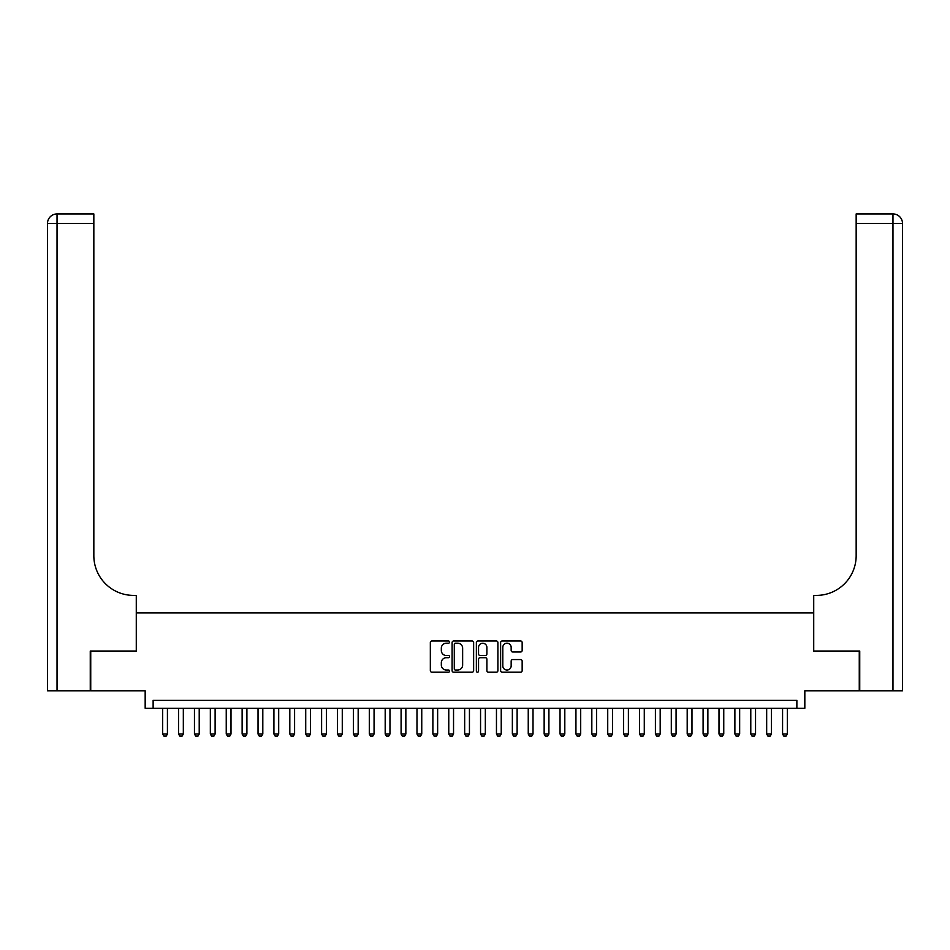 <?xml version="1.0" encoding="UTF-8"?>
<svg xmlns="http://www.w3.org/2000/svg" width="950" height="950" viewBox="0 0 950 950"><rect width="100%" height="100%" fill="white"/><g stroke="black" fill="none" stroke-linecap="round" stroke-linejoin="round"><path stroke-width="1.43" d="M449.564 642.093A1.093 1.093 0 0 0 448.471 641.001L431.894 641.001A1.556 1.556 0 0 0 430.338 642.556L430.338 670.641A1.556 1.556 0 0 0 431.894 672.208L448.471 672.208A1.093 1.093 0 0 0 449.564 671.116A1.093 1.093 0 0 0 448.471 670.023L446.334 670.023A4.987 4.987 0 0 1 441.334 665.024L441.334 662.684A4.987 4.987 0 0 1 446.334 657.697L448.471 657.697A1.093 1.093 0 0 0 449.564 656.604A1.093 1.093 0 0 0 448.471 655.512L446.334 655.512A4.987 4.987 0 0 1 441.334 650.512L441.334 648.173A4.987 4.987 0 0 1 446.334 643.186L448.471 643.186A1.093 1.093 0 0 0 449.564 642.093M520.6 651.997A1.556 1.556 0 0 0 522.156 650.441L522.156 642.556A1.556 1.556 0 0 0 520.6 641.001L502.182 641.001A1.556 1.556 0 0 0 500.626 642.556L500.626 670.641A1.556 1.556 0 0 0 502.182 672.208L520.6 672.208A1.556 1.556 0 0 0 522.156 670.641L522.156 661.129A1.556 1.556 0 0 0 520.6 659.561L512.715 659.561A1.556 1.556 0 0 0 511.159 661.129L511.159 665.843A4.168 4.168 0 0 1 506.979 670.023A4.168 4.168 0 0 1 502.811 665.843L502.811 647.354A4.168 4.168 0 0 1 506.979 643.186A4.168 4.168 0 0 1 511.159 647.354L511.159 650.441A1.556 1.556 0 0 0 512.715 651.997L520.6 651.997M796.872 708.261L804.828 708.261L804.828 690.781L859.263 690.781L859.263 651.035L813.568 651.035L813.568 612.893L136.432 612.893L136.432 651.035L90.737 651.035L90.737 690.781L145.172 690.781L145.172 708.261L796.872 708.261L796.872 700.316L153.128 700.316L153.128 708.261M473.634 642.556A1.556 1.556 0 0 0 472.079 641.001L453.661 641.001A1.556 1.556 0 0 0 452.105 642.556L452.105 670.641A1.556 1.556 0 0 0 453.661 672.208L472.079 672.208A1.556 1.556 0 0 0 473.634 670.641L473.634 642.556M477.921 641.001L496.339 641.001A1.556 1.556 0 0 1 497.895 642.556L497.895 670.641A1.556 1.556 0 0 1 496.339 672.208L488.454 672.208A1.556 1.556 0 0 1 486.899 670.641L486.899 659.252A1.556 1.556 0 0 0 485.331 657.697L480.106 657.697A1.556 1.556 0 0 0 478.551 659.252L478.551 671.116A1.093 1.093 0 0 1 477.458 672.208A1.093 1.093 0 0 1 476.366 671.116L476.366 642.556A1.556 1.556 0 0 1 477.921 641.001M455.383 643.186A1.093 1.093 0 0 0 454.29 644.278L454.29 668.931A1.093 1.093 0 0 0 455.383 670.023L457.639 670.023A4.987 4.987 0 0 0 462.638 665.024L462.638 648.173A4.987 4.987 0 0 0 457.639 643.186L455.383 643.186M486.899 647.437A4.168 4.168 0 0 0 482.719 643.257A4.168 4.168 0 0 0 478.551 647.437L478.551 653.944A1.556 1.556 0 0 0 480.106 655.512L485.331 655.512A1.556 1.556 0 0 0 486.899 653.944L486.899 647.437M162.664 708.261L162.664 734.006L167.426 734.006L167.426 708.261M167.426 734.006L166.238 736.072L163.851 736.072L162.664 734.006M90.262 651.035L136.278 651.035L136.278 595.401L133.57 595.401A39.734 39.734 0 0 1 93.836 555.667L93.836 223.464L57.036 223.464L57.036 690.781L90.262 690.781L90.262 651.035M57.036 690.781L47.5 690.781L47.5 223.464A9.536 9.536 0 0 1 57.036 213.928L93.836 213.928L93.836 223.464M133.57 595.401A39.734 39.734 0 0 1 93.836 555.667M57.036 213.928A9.536 9.536 0 0 0 47.5 223.464L57.036 223.464L57.036 213.928M892.964 690.781L892.964 213.928A9.536 9.536 0 0 1 902.5 223.464L902.5 690.781L859.738 690.781L859.738 651.035L813.722 651.035L813.722 595.401L816.43 595.401A39.734 39.734 0 0 0 856.164 555.667L856.164 213.928L892.964 213.928L856.164 213.928M816.43 595.401A39.734 39.734 0 0 0 856.164 555.667M178.553 708.261L178.553 734.006L183.326 734.006L183.326 708.261M183.326 734.006L182.127 736.072L179.752 736.072L178.553 734.006M194.453 708.261L194.453 734.006L199.215 734.006L199.215 708.261M199.215 734.006L198.027 736.072L195.641 736.072L194.453 734.006M210.342 708.261L210.342 734.006L215.116 734.006L215.116 708.261M215.116 734.006L213.928 736.072L211.541 736.072L210.342 734.006M226.243 708.261L226.243 734.006L231.004 734.006L231.004 708.261M231.004 734.006L229.817 736.072L227.43 736.072L226.243 734.006M242.131 708.261L242.131 734.006L246.905 734.006L246.905 708.261M246.905 734.006L245.717 736.072L243.331 736.072L242.131 734.006M258.032 708.261L258.032 734.006L262.806 734.006L262.806 708.261M262.806 734.006L261.606 736.072L259.219 736.072L258.032 734.006M273.921 708.261L273.921 734.006L278.694 734.006L278.694 708.261M278.694 734.006L277.507 736.072L275.12 736.072L273.921 734.006M289.821 708.261L289.821 734.006L294.595 734.006L294.595 708.261M294.595 734.006L293.396 736.072L291.009 736.072L289.821 734.006M305.722 708.261L305.722 734.006L310.484 734.006L310.484 708.261M310.484 734.006L309.296 736.072L306.909 736.072L305.722 734.006M321.611 708.261L321.611 734.006L326.384 734.006L326.384 708.261M326.384 734.006L325.185 736.072L322.798 736.072L321.611 734.006M337.511 708.261L337.511 734.006L342.273 734.006L342.273 708.261M342.273 734.006L341.086 736.072L338.699 736.072L337.511 734.006M353.4 708.261L353.4 734.006L358.174 734.006L358.174 708.261M358.174 734.006L356.974 736.072L354.599 736.072L353.4 734.006M369.301 708.261L369.301 734.006L374.062 734.006L374.062 708.261M374.062 734.006L372.875 736.072L370.488 736.072L369.301 734.006M385.189 708.261L385.189 734.006L389.963 734.006L389.963 708.261M389.963 734.006L388.764 736.072L386.389 736.072L385.189 734.006M401.09 708.261L401.09 734.006L405.852 734.006L405.852 708.261M405.852 734.006L404.664 736.072L402.277 736.072L401.09 734.006M416.979 708.261L416.979 734.006L421.753 734.006L421.753 708.261M421.753 734.006L420.565 736.072L418.178 736.072L416.979 734.006M432.879 708.261L432.879 734.006L437.641 734.006L437.641 708.261M437.641 734.006L436.454 736.072L434.067 736.072L432.879 734.006M448.768 708.261L448.768 734.006L453.542 734.006L453.542 708.261M453.542 734.006L452.354 736.072L449.968 736.072L448.768 734.006M464.669 708.261L464.669 734.006L469.442 734.006L469.442 708.261M469.442 734.006L468.243 736.072L465.856 736.072L464.669 734.006M480.558 708.261L480.558 734.006L485.331 734.006L485.331 708.261M485.331 734.006L484.144 736.072L481.757 736.072L480.558 734.006M496.458 708.261L496.458 734.006L501.232 734.006L501.232 708.261M501.232 734.006L500.032 736.072L497.646 736.072L496.458 734.006M512.359 708.261L512.359 734.006L517.121 734.006L517.121 708.261M517.121 734.006L515.933 736.072L513.546 736.072L512.359 734.006M528.247 708.261L528.247 734.006L533.021 734.006L533.021 708.261M533.021 734.006L531.822 736.072L529.435 736.072L528.247 734.006M544.148 708.261L544.148 734.006L548.91 734.006L548.91 708.261M548.91 734.006L547.722 736.072L545.336 736.072L544.148 734.006M560.037 708.261L560.037 734.006L564.811 734.006L564.811 708.261M564.811 734.006L563.611 736.072L561.236 736.072L560.037 734.006M575.938 708.261L575.938 734.006L580.699 734.006L580.699 708.261M580.699 734.006L579.512 736.072L577.125 736.072L575.938 734.006M591.826 708.261L591.826 734.006L596.6 734.006L596.6 708.261M596.6 734.006L595.401 736.072L593.026 736.072L591.826 734.006M607.727 708.261L607.727 734.006L612.489 734.006L612.489 708.261M612.489 734.006L611.301 736.072L608.914 736.072L607.727 734.006M623.616 708.261L623.616 734.006L628.389 734.006L628.389 708.261M628.389 734.006L627.202 736.072L624.815 736.072L623.616 734.006M639.516 708.261L639.516 734.006L644.278 734.006L644.278 708.261M644.278 734.006L643.091 736.072L640.704 736.072L639.516 734.006M655.405 708.261L655.405 734.006L660.179 734.006L660.179 708.261M660.179 734.006L658.991 736.072L656.604 736.072L655.405 734.006M671.306 708.261L671.306 734.006L676.079 734.006L676.079 708.261M676.079 734.006L674.88 736.072L672.493 736.072L671.306 734.006M687.194 708.261L687.194 734.006L691.968 734.006L691.968 708.261M691.968 734.006L690.781 736.072L688.394 736.072L687.194 734.006M703.095 708.261L703.095 734.006L707.869 734.006L707.869 708.261M707.869 734.006L706.669 736.072L704.283 736.072L703.095 734.006M718.996 708.261L718.996 734.006L723.758 734.006L723.758 708.261M723.758 734.006L722.57 736.072L720.183 736.072L718.996 734.006M734.884 708.261L734.884 734.006L739.658 734.006L739.658 708.261M739.658 734.006L738.459 736.072L736.072 736.072L734.884 734.006M750.785 708.261L750.785 734.006L755.547 734.006L755.547 708.261M755.547 734.006L754.359 736.072L751.972 736.072L750.785 734.006M766.674 708.261L766.674 734.006L771.447 734.006L771.447 708.261M771.447 734.006L770.248 736.072L767.873 736.072L766.674 734.006M782.574 708.261L782.574 734.006L787.336 734.006L787.336 708.261M787.336 734.006L786.149 736.072L783.762 736.072L782.574 734.006M902.5 223.464L856.164 223.464"/></g></svg>
